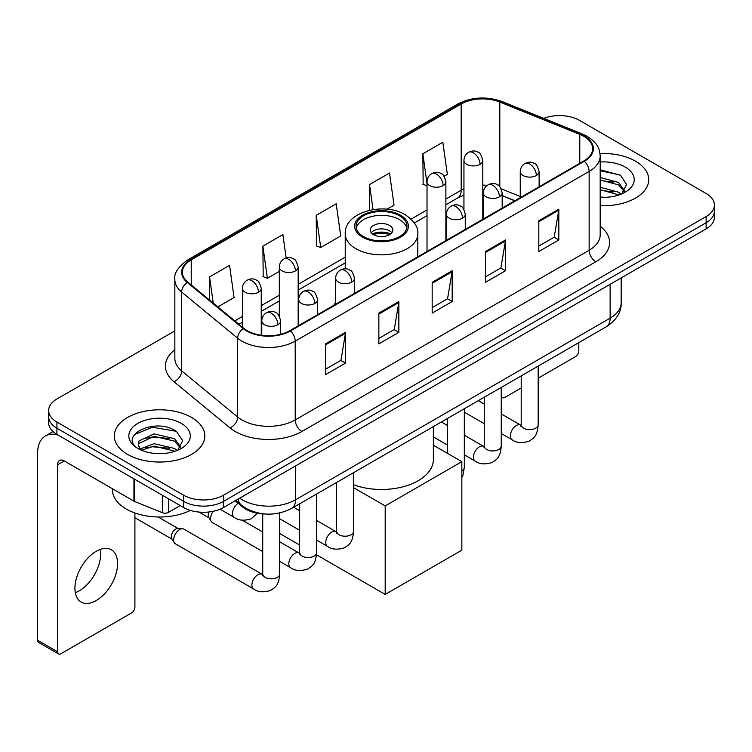 <?xml version="1.0" encoding="UTF-8"?>
<svg xmlns="http://www.w3.org/2000/svg" width="752" height="752" viewBox="0 0 752 752"><rect width="100%" height="100%" fill="white"/><g stroke="black" fill="none" stroke-linecap="round" stroke-linejoin="round"><path stroke-width="1.13" d="M335.636 302.53A49.961 28.839 0 0 0 333.869 305.274M514.744 200.84L502.195 195.764M264.977 513.992A28.275 16.328 180 0 1 242.727 507.036L235.16 500.794M174.849 330.899L56.926 398.974A28.275 16.328 0 0 0 48.645 410.517L48.645 422.831A28.275 16.328 0 0 0 56.926 434.374L183.563 507.497A28.275 16.328 0 0 0 223.56 507.497L706.119 228.89A28.275 16.328 0 0 0 714.4 217.347L714.4 211.19A28.275 16.328 0 0 1 706.119 222.733A28.275 16.328 0 0 0 714.4 211.19L714.4 205.033A28.275 16.328 0 0 0 706.119 193.49L579.482 120.376A28.275 16.328 0 0 0 543.724 118.365M48.645 410.517A28.275 16.328 0 0 0 56.926 422.06L183.563 495.183A28.275 16.328 0 0 0 223.56 495.183L223.56 501.34L706.119 222.733L223.56 501.34A28.275 16.328 0 0 1 183.563 501.34A28.275 16.328 0 0 0 223.56 501.34L223.56 507.497M56.926 422.06L56.926 428.217L183.563 501.34L56.926 428.217A28.275 16.328 0 0 1 48.645 416.674A28.275 16.328 0 0 0 56.926 428.217L56.926 434.374M635.468 161.163A45.242 26.123 0 0 0 600.03 153.587A45.242 26.123 0 0 1 635.468 161.163A45.242 26.123 0 0 1 648.722 179.634A45.242 26.123 0 0 0 635.468 161.163M191.563 417.445A45.242 26.123 0 0 0 142.26 411.786A45.242 26.123 0 0 0 114.332 435.916A45.242 26.123 0 0 0 127.577 454.387A45.242 26.123 0 0 0 176.889 460.055A45.242 26.123 0 0 0 204.817 435.916A45.242 26.123 0 0 0 191.563 417.445A45.242 26.123 0 0 0 142.26 411.786A45.242 26.123 0 0 0 114.332 435.916A45.242 26.123 0 0 0 127.577 454.387A45.242 26.123 0 0 0 176.889 460.055A45.242 26.123 0 0 0 204.817 435.916A45.242 26.123 0 0 0 191.563 417.445M583.815 136.338A30.165 17.418 180 0 1 592.642 148.652A30.165 17.418 180 0 1 583.815 160.966L289.877 330.673A30.165 17.418 180 0 1 243.836 328.342L187.84 282.169A30.165 17.418 180 0 1 182.388 272.186A30.165 17.418 180 0 1 191.224 259.872L461.183 104.011A30.165 17.418 180 0 1 499.807 102.056L579.783 134.392A30.165 17.418 180 0 1 583.815 136.338M584.342 136.037A30.917 17.851 0 0 0 580.215 134.035L500.24 101.708A30.917 17.851 0 0 0 460.647 103.701L190.688 259.562A30.917 17.851 0 0 0 187.229 282.423L243.225 328.596A30.917 17.851 0 0 0 290.413 330.974L584.342 161.276A30.917 17.851 0 0 0 584.342 136.037M325.531 343.871L325.531 374.656L345.535 363.113L345.535 332.328L325.531 343.871M325.531 369.194L340.938 360.302L345.45 333.352A7.539 4.352 -120 0 0 345.535 332.328M340.797 360.377L345.535 363.113M378.858 313.086L378.858 343.871L398.851 332.328L398.851 301.543L378.858 313.086M378.858 338.409L394.255 329.517L398.776 302.567A7.539 4.352 -120 0 0 398.851 301.543M394.123 329.592L398.851 332.328M538.817 220.731L538.817 251.516L558.821 239.973L558.821 209.188L538.817 220.731M538.817 246.054L554.224 237.162L558.736 210.212A7.539 4.352 -120 0 0 558.821 209.188M554.083 237.237L558.821 239.973M485.501 251.516L485.501 282.301L505.494 270.758L505.494 239.973L485.501 251.516M485.501 276.839L500.898 267.947L505.419 240.997A7.539 4.352 -120 0 0 505.494 239.973M500.766 268.022L505.494 270.758M432.174 282.301L432.174 313.086L452.178 301.543L452.178 270.758L432.174 282.301M432.174 307.624L447.581 298.732L452.093 271.782A7.539 4.352 -120 0 0 452.178 270.758M447.44 298.807L452.178 301.543M600.19 205.691A45.242 26.123 0 0 0 648.722 179.634A45.242 26.123 0 0 1 600.19 205.691M223.56 495.183L706.119 216.576A28.275 16.328 0 0 0 714.4 205.033M217.836 306.91L234.069 297.538L229.557 265.371L209.564 276.915L209.564 300.086M387.026 209.225L394.039 205.183L389.517 173.016L369.523 184.56L369.523 210.287M444.094 176.278L447.355 174.398L442.843 142.231L422.85 153.775L423.169 184.372M286.164 257.992L282.874 234.586L262.88 246.13L263.209 276.727M316.207 215.345L320.719 247.511L340.712 235.968L336.2 203.801L316.207 215.345L316.526 245.942M320.719 247.511L316.207 245.819M369.523 184.56L373.039 209.611M427.014 185.81L422.85 184.249M422.85 153.775L427.014 183.497M262.88 246.13L267.392 278.296L279.321 271.416M267.392 278.296L262.88 276.604M209.564 276.915L213.239 303.112M600.19 197.043L605.473 197.334M600.19 187.267L618.539 192.202L621.03 194.195M600.19 189.711L618.981 194.947M600.19 177.491L618.539 182.426L624.658 190.876M600.19 179.935L618.539 184.87L624.169 191.516M600.19 197.268A30.729 17.738 0 0 0 625.203 192.174A30.729 17.738 0 0 0 625.203 167.085A30.729 17.738 0 0 0 600.19 161.99M621.754 193.894L626.566 184.437L620.485 175.263L600.19 169.773M600.19 170.723L620.062 174.99M600.19 180.489L613.265 182.172M600.19 190.265L613.265 191.948M501.246 395.373L501.499 395.514A4.709 2.717 120 0 0 502.477 397.676A4.709 2.717 120 0 0 504.827 397.441L521.211 387.985M538.178 378.19L575.477 356.645A4.709 2.717 120 0 0 578.814 350.874L578.814 342.63M501.499 395.514L501.499 387.271M399.519 215.805A25.446 14.692 0 0 0 371.779 212.619A25.446 14.692 0 0 0 356.072 226.192A25.446 14.692 0 0 0 363.526 236.589A25.446 14.692 0 0 0 391.266 239.766A25.446 14.692 0 0 0 406.973 226.192A25.446 14.692 0 0 0 399.519 215.805M406.757 228.119A25.446 14.692 0 0 0 399.519 219.65A25.446 14.692 0 0 0 373.349 216.125A25.446 14.692 0 0 0 356.288 228.119M353.553 484.749A51.841 29.93 0 0 0 406.4 485.811A51.841 29.93 0 0 0 433.368 459.547L433.368 426.6M389.517 225.421A11.308 6.533 0 0 0 377.194 224.011A11.308 6.533 0 0 0 370.21 230.046A11.308 6.533 0 0 0 373.528 234.662A11.308 6.533 0 0 0 385.851 236.072A11.308 6.533 0 0 0 392.835 230.046A11.308 6.533 0 0 0 389.517 225.421M391.83 232.735A11.308 6.533 0 0 0 389.517 230.817A11.308 6.533 0 0 0 371.215 232.735M372.381 233.891A15.078 8.704 180 0 1 389.997 233.618L389.997 234.37M373.622 234.718A13.198 7.623 180 0 1 388.634 234.398L389.997 233.618M388.417 235.226L388.634 234.398M385.193 594.428L385.193 505.917L461.841 461.662L461.841 550.173L385.193 594.428L316.536 554.788M299.653 545.04L279.697 533.516M385.193 505.917L353.553 487.653M433.368 445.222L461.841 461.662M262.73 551.601L212.318 522.499A8.479 4.897 -60 0 1 211.256 521.456A8.479 4.897 -60 0 1 210.56 518.617A8.479 4.897 -60 0 1 213.248 511.285M211.256 521.456L208.727 517.395A6.129 3.534 -60 0 1 208.229 515.346A6.129 3.534 -60 0 1 209.037 511.962M173.637 539.936A8.479 4.897 -60 0 1 179.634 529.549A8.479 4.897 -60 0 1 182.435 528.731A8.479 4.897 -60 0 1 183.873 529.126L262.128 574.302A8.479 4.897 -60 0 0 258.265 574.519A8.479 4.897 -60 0 0 257.88 574.725A8.479 4.897 -60 0 0 252.343 582.198A8.479 4.897 -60 0 0 253.64 588.995L175.395 543.818A8.479 4.897 -60 0 1 174.332 542.775A8.479 4.897 -60 0 1 173.637 539.936M174.332 542.775L171.804 538.714A6.129 3.534 -60 0 1 171.306 536.665A6.129 3.534 -60 0 1 175.639 529.164A6.129 3.534 -60 0 1 177.66 528.571L182.435 528.731M100.279 549.402A30.165 17.418 -60 0 1 79.336 590.771A30.165 17.418 -60 0 1 75.313 592.661M96.256 600.538A30.165 17.418 120 0 0 115.958 573.964A30.165 17.418 120 0 0 111.334 549.797A30.165 17.418 120 0 0 96.256 551.282A30.165 17.418 120 0 0 76.544 577.865A30.165 17.418 120 0 0 81.169 602.032A30.165 17.418 120 0 0 96.256 600.538M168.401 498.736L168.401 512.403L180.236 505.57M58.336 435.192A37.703 21.77 -120 0 0 45.411 435.972A37.703 21.77 -120 0 0 37.6 453.23L37.6 640.253L57.594 651.796L57.594 464.783A9.428 5.443 60 0 1 59.549 460.468A9.428 5.443 60 0 1 64.258 460.929L133.95 501.17L133.95 478.845M57.594 651.796A4.709 2.717 120 0 0 58.571 653.958L38.578 642.415A4.709 2.717 -60 0 1 37.6 640.253M58.571 653.958A4.709 2.717 120 0 0 60.931 653.723L131.581 612.936A4.709 2.717 120 0 0 134.909 607.165L134.909 512.977M168.401 512.403A4.709 2.717 180 0 1 162.366 512.704L134.58 501.471A4.709 2.717 180 0 1 133.95 501.17M112.443 488.753L112.443 489.796A47.132 27.213 0 0 0 126.251 509.029A47.132 27.213 0 0 0 190.369 510.392M154.461 453.409L161.567 453.625M140.342 448.906L154.057 443.671L174.633 448.483L177.124 450.476M141.602 450.222L154.057 446.115L175.084 451.238M140.558 449.856L138.349 444.695A21.3 12.295 0 0 0 141.79 450.382M138.349 444.695L138.998 440.963L154.057 433.895L174.633 438.707L180.753 447.158M138.406 444.996L138.998 443.407L154.057 436.339L174.633 441.151L180.273 447.797M177.857 450.175L182.67 440.728L176.579 431.554C155.025 416.053 116.71 436.47 138.829 448.991L138.941 449.066M181.298 423.376A30.729 17.738 0 0 0 137.842 423.376A30.729 17.738 0 0 0 137.842 448.465A30.729 17.738 0 0 0 181.298 448.465A30.729 17.738 0 0 0 181.298 423.376M134.335 434.628L152.383 427.23L176.165 431.272M145.606 438.228L152.383 437.006L169.36 438.454M145.606 448.004L152.383 446.773L169.36 448.23M242.727 506.199L242.727 507.036M239.691 498.181A37.703 21.77 0 0 0 242.219 499.798A37.703 21.77 0 0 0 295.545 499.798L610.135 318.162A37.703 21.77 0 0 0 621.18 302.774C621.462 312.127 616.471 320.136 606.234 326.8L291.635 508.427A18.856 10.885 60 0 0 295.545 499.798L295.545 465.93M610.135 284.303L610.135 318.162A18.856 10.885 60 0 1 606.234 326.8M238.158 499.065A18.856 12.605 129.5 0 0 241.448 505.194L235.724 500.475M706.119 228.89L706.119 216.576M183.563 507.497L183.563 495.183M600.19 226.22A47.132 27.213 180 0 1 595.81 261.79L301.872 431.488A9.428 5.443 60 0 1 295.207 419.945L589.145 250.247A37.703 21.77 0 0 0 600.19 234.85L600.19 156.04A37.703 21.77 180 0 1 589.145 171.437A9.428 5.443 -120 0 0 584.342 161.276M301.872 431.488A47.132 27.213 180 0 1 235.226 431.488A47.132 27.213 180 0 1 229.943 427.86L173.947 381.687A47.132 27.213 180 0 1 174.849 349.755M241.89 419.945A37.703 21.77 0 0 0 295.207 419.945L295.207 341.135A37.703 21.77 180 0 1 237.66 338.231L181.664 292.058A37.703 21.77 180 0 1 174.849 279.575L174.849 358.384A37.703 21.77 0 0 0 181.664 370.868L237.66 417.04A37.703 21.77 0 0 0 241.89 419.945M600.19 156.04C599.579 149.563 598.977 144.177 587.19 136.338L582.236 133.931A9.428 4.418 112 0 0 580.215 134.035M582.236 133.931L502.261 101.605C486.647 96.077 471.833 96.876 457.799 104.002A9.428 5.443 60 0 1 460.647 103.701M190.688 259.562A9.428 5.443 -120 0 0 187.84 259.863C178.055 266.904 173.731 273.465 174.849 279.575M187.229 282.423A9.428 6.307 129.5 0 0 181.664 292.058L181.664 370.868A9.428 6.307 -50.5 0 1 173.947 381.687M502.261 101.605A9.428 4.418 112 0 0 500.24 101.708M243.225 328.596A9.428 6.307 129.5 0 0 237.66 338.231L237.66 417.04A9.428 6.307 -50.5 0 1 229.943 427.86M290.413 330.974A9.428 5.443 60 0 1 295.207 341.135L589.145 171.437L589.145 250.247A9.428 5.443 60 0 0 595.81 261.79M191.224 259.872L191.224 284.961M579.783 134.392L579.783 163.297M499.807 102.056L499.807 186.722M520.262 196.526L501.227 188.827M487.268 185.33A30.165 17.418 0 0 0 482.793 185.114M463.946 188.799A30.165 17.418 0 0 0 461.183 190.209L445.87 199.054M461.183 104.011L461.183 190.209A16.967 9.795 60 0 1 457.667 197.973L445.87 204.788M427.014 209.93L411.1 219.123M345.234 257.156L298.168 284.322M279.321 295.207L261.245 305.641M242.388 316.526L234.812 320.907M514.951 200.728L503.182 195.962A16.967 7.943 -68 0 1 502.195 195.37M432.174 283.278L452.093 271.782M485.501 252.493L505.419 240.997M538.817 221.708L558.736 210.212M378.858 314.063L398.776 302.567M325.531 344.848L345.45 333.352M362.53 237.162A26.865 15.51 0 0 0 400.515 237.162A26.865 15.51 0 0 0 400.515 215.232A26.865 15.51 0 0 0 362.53 215.232A26.865 15.51 0 0 0 362.53 237.162M417.811 256.808L417.811 233.891A36.293 20.953 180 0 1 395.411 253.245A36.293 20.953 180 0 1 355.865 248.705A36.293 20.953 180 0 1 345.234 233.891L345.234 268.831M536.355 175.517A9.428 5.443 0 0 0 539.118 171.663C537.624 166.22 536.129 163.541 534.644 163.645C531.908 161.727 528.694 161.68 524.981 163.504A9.428 5.443 60 0 1 529.69 163.974A9.428 5.443 -120 0 1 536.355 175.517A9.428 5.443 0 0 1 523.025 175.517A9.428 5.443 0 0 1 520.262 171.663C520.403 168.091 521.973 165.374 524.981 163.504M501.246 433.49L512.121 439.77A8.479 4.897 -60 0 1 510.815 432.964A8.479 4.897 -60 0 1 516.361 425.491A8.479 4.897 -60 0 1 516.737 425.284A8.479 4.897 -60 0 1 520.6 425.068L501.246 413.901M521.691 425.923L520.939 426.553L521.211 424.72A8.479 4.897 -0 0 0 523.693 428.189A8.479 4.897 -0 0 0 535.302 428.396A8.479 4.897 -0 0 0 538.178 424.72C537.21 436.686 533.76 437.965 529.023 441.227C521.935 443.389 516.295 442.9 512.121 439.77M499.431 196.836A9.428 5.443 0 0 0 502.195 192.982C500.7 187.539 499.206 184.86 497.721 184.964C494.985 183.046 491.77 182.999 488.048 184.823A9.428 5.443 60 0 1 492.767 185.293A9.428 5.443 -120 0 1 499.431 196.836A9.428 5.443 0 0 1 486.102 196.836A9.428 5.443 0 0 1 483.339 192.982C483.48 189.41 485.049 186.693 488.048 184.823M464.322 454.81L475.189 461.079A8.479 4.897 -60 0 1 473.892 454.283A8.479 4.897 -60 0 1 479.438 446.81A8.479 4.897 -60 0 1 479.814 446.603A8.479 4.897 -60 0 1 483.677 446.387L464.322 435.22M484.767 447.243L484.006 447.872L484.279 446.039A8.479 4.897 -0 0 0 486.77 449.508A8.479 4.897 -0 0 0 498.379 449.715A8.479 4.897 -0 0 0 501.246 446.039C500.287 458.006 496.837 459.284 492.099 462.546C485.002 464.708 479.372 464.219 475.189 461.079M462.508 218.155A9.428 5.443 0 0 0 465.262 214.301C463.768 208.859 462.283 206.18 460.788 206.283C458.062 204.365 454.838 204.309 451.125 206.142A9.428 5.443 60 0 1 455.844 206.612A9.428 5.443 -120 0 1 462.508 218.155A9.428 5.443 0 0 1 449.179 218.155A9.428 5.443 0 0 1 446.415 214.301C446.556 210.729 448.126 208.013 451.125 206.142M461.841 470.818A8.479 4.897 -0 0 0 464.322 467.359L463.025 475.029L461.841 477.567M351.729 282.103A9.428 5.443 0 0 0 354.493 278.259C352.998 272.807 351.504 270.137 350.018 270.241C347.283 268.314 344.068 268.267 340.355 270.1A9.428 5.443 60 0 1 345.065 270.56A9.428 5.443 -120 0 1 351.729 282.103A9.428 5.443 0 0 1 338.4 282.103A9.428 5.443 0 0 1 335.636 278.259C335.777 274.687 337.347 271.97 340.355 270.1M316.62 540.086L327.496 546.356A8.479 4.897 -60 0 1 326.189 539.56A8.479 4.897 -60 0 1 331.735 532.087A8.479 4.897 -60 0 1 332.111 531.88A8.479 4.897 -60 0 1 335.975 531.664L316.62 520.487M337.065 532.519L336.313 533.149L336.586 531.316A8.479 4.897 -0 0 0 339.067 534.775A8.479 4.897 -0 0 0 350.676 534.992A8.479 4.897 -0 0 0 353.553 531.316C352.585 543.282 349.135 544.561 344.397 547.823C337.31 549.975 331.67 549.486 327.496 546.356M314.806 303.423A9.428 5.443 0 0 0 317.57 299.578C316.075 294.126 314.58 291.456 313.095 291.56C310.36 289.633 307.145 289.586 303.423 291.419A9.428 5.443 60 0 1 308.141 291.879A9.428 5.443 -120 0 1 314.806 303.423A9.428 5.443 0 0 1 301.477 303.423A9.428 5.443 0 0 1 298.713 299.578C298.854 296.006 300.424 293.28 303.423 291.419M279.697 561.396L290.563 567.675A8.479 4.897 -60 0 1 289.266 560.879A8.479 4.897 -60 0 1 294.812 553.406A8.479 4.897 -60 0 1 295.188 553.199A8.479 4.897 -60 0 1 299.052 552.983L279.697 541.807M300.142 553.839L299.381 554.468L299.653 552.635A8.479 4.897 -0 0 0 302.144 556.095A8.479 4.897 -0 0 0 313.753 556.311A8.479 4.897 -0 0 0 316.62 552.635C315.661 564.592 312.212 565.871 307.474 569.142C300.377 571.294 294.746 570.806 290.563 567.675M277.883 324.742A9.428 5.443 0 0 0 280.637 320.897C279.142 315.445 277.657 312.776 276.163 312.879C273.437 310.952 270.212 310.905 266.499 312.738A9.428 5.443 60 0 1 271.218 313.199A9.428 5.443 -120 0 1 277.883 324.742A9.428 5.443 0 0 1 264.554 324.742A9.428 5.443 0 0 1 261.79 320.897C261.931 317.325 263.501 314.599 266.499 312.738M263.219 575.158L262.457 575.788L262.73 573.955A8.479 4.897 -0 0 0 265.212 577.414A8.479 4.897 -0 0 0 276.821 577.63A8.479 4.897 -0 0 0 279.697 573.955C278.738 585.911 275.288 587.19 270.541 590.461C263.454 592.614 257.823 592.125 253.64 588.995M480.039 164.321A9.428 5.443 0 0 0 482.793 160.467C481.299 155.015 479.814 152.346 478.319 152.449C475.593 150.522 472.369 150.475 468.656 152.308A9.428 5.443 60 0 1 473.365 152.769A9.428 5.443 -120 0 1 480.039 164.321A9.428 5.443 0 0 1 466.701 164.321A9.428 5.443 0 0 1 463.946 160.467C464.087 156.895 465.657 154.179 468.656 152.308M443.107 185.631A9.428 5.443 0 0 0 445.87 181.787C444.376 176.335 442.881 173.665 441.396 173.768C438.67 171.841 435.446 171.794 431.733 173.627A9.428 5.443 60 0 1 436.442 174.088A9.428 5.443 -120 0 1 443.107 185.631A9.428 5.443 0 0 1 429.777 185.631A9.428 5.443 0 0 1 427.014 181.787C427.164 178.215 428.734 175.498 431.733 173.627M295.414 270.908A9.428 5.443 0 0 0 298.168 267.063C296.673 261.611 295.188 258.942 293.694 259.045C290.968 257.118 287.743 257.071 284.03 258.895A9.428 5.443 60 0 1 288.74 259.365A9.428 5.443 -120 0 1 295.414 270.908A9.428 5.443 0 0 1 282.075 270.908A9.428 5.443 0 0 1 279.321 267.063C279.462 263.491 281.032 260.765 284.03 258.895M258.481 292.227A9.428 5.443 0 0 0 261.245 288.383C259.75 282.931 258.256 280.261 256.77 280.364C254.044 278.437 250.82 278.39 247.107 280.214A9.428 5.443 60 0 1 251.817 280.684A9.428 5.443 -120 0 1 258.481 292.227A9.428 5.443 0 0 1 245.152 292.227A9.428 5.443 0 0 1 242.388 288.383C242.539 284.811 244.109 282.085 247.107 280.214M257.4 513.249L251.149 518.842C244.062 521.004 238.422 520.516 234.248 517.385A8.479 4.897 -60 0 1 232.49 513.494A8.479 4.897 -60 0 1 238.187 503.295M57.594 464.783L64.258 460.929M134.58 479.212L134.58 501.471M162.366 512.704L162.366 495.248M291.635 508.427C276.463 516.051 261.292 516.051 246.13 508.427L241.448 505.194M621.18 302.774L621.18 277.93M457.799 104.002L187.84 259.863M503.182 195.962L502.195 195.576M483.367 192.286L482.793 192.277M463.946 195.182L457.667 197.973M427.014 215.674L414.361 222.977M345.234 262.89L298.168 290.065M279.321 300.95L261.245 311.384M242.388 322.27L238.91 324.281M502.477 397.676L501.246 396.962M417.811 233.891C418.61 227.499 414.418 221.126 405.234 214.762C383.84 201.517 343.974 212.139 345.234 233.891M521.183 425.378L520.6 425.068M538.178 366.092L538.178 424.72M539.118 186.778L539.118 171.663M484.279 423.696L464.322 412.171M521.211 375.887L521.211 424.72M520.262 197.654L520.262 171.663M484.279 404.106L478.31 400.656M484.26 446.697L483.677 446.387M501.246 387.412L501.246 446.039M502.195 208.088L502.195 192.982M447.355 445.015L433.368 436.931M484.279 397.206L484.279 446.039M483.339 218.973L483.339 192.982M447.355 425.425L441.386 421.975M464.322 408.731L464.322 467.359M465.262 229.407L465.262 214.301M447.355 418.526L447.355 453.306M446.415 240.292L446.415 214.301M336.558 531.974L335.975 531.664M353.553 472.679L353.553 531.316M354.493 293.365L354.493 278.259M299.653 530.282L279.697 518.767M336.586 482.483L336.586 531.316M335.636 304.25L335.636 278.259M299.653 510.693L293.684 507.243M299.634 553.284L299.052 552.983M316.62 493.998L316.62 552.635M317.57 314.684L317.57 299.578M198.942 512.056L209.037 517.884M299.653 503.802L299.653 552.635M298.713 325.569L298.713 299.578M262.73 532.012L242.257 520.196M262.702 574.603L262.128 574.302M279.697 512.977L279.697 573.955M280.637 334.311L280.637 320.897M134.909 517.724L172.114 539.203M262.73 513.898L262.73 573.955M261.79 335.326L261.79 320.897M158.146 516.991L178.233 528.59M482.793 219.293L482.793 160.467M463.946 209.488L463.946 160.467M445.87 240.612L445.87 181.787M427.014 251.497L427.014 181.787M298.168 325.879L298.168 267.063M279.321 316.084L279.321 267.063M261.245 335.251L261.245 288.383M234.248 517.385L220.082 509.198M242.388 327.148L242.388 288.383M45.411 435.972L53.035 431.573"/></g></svg>

